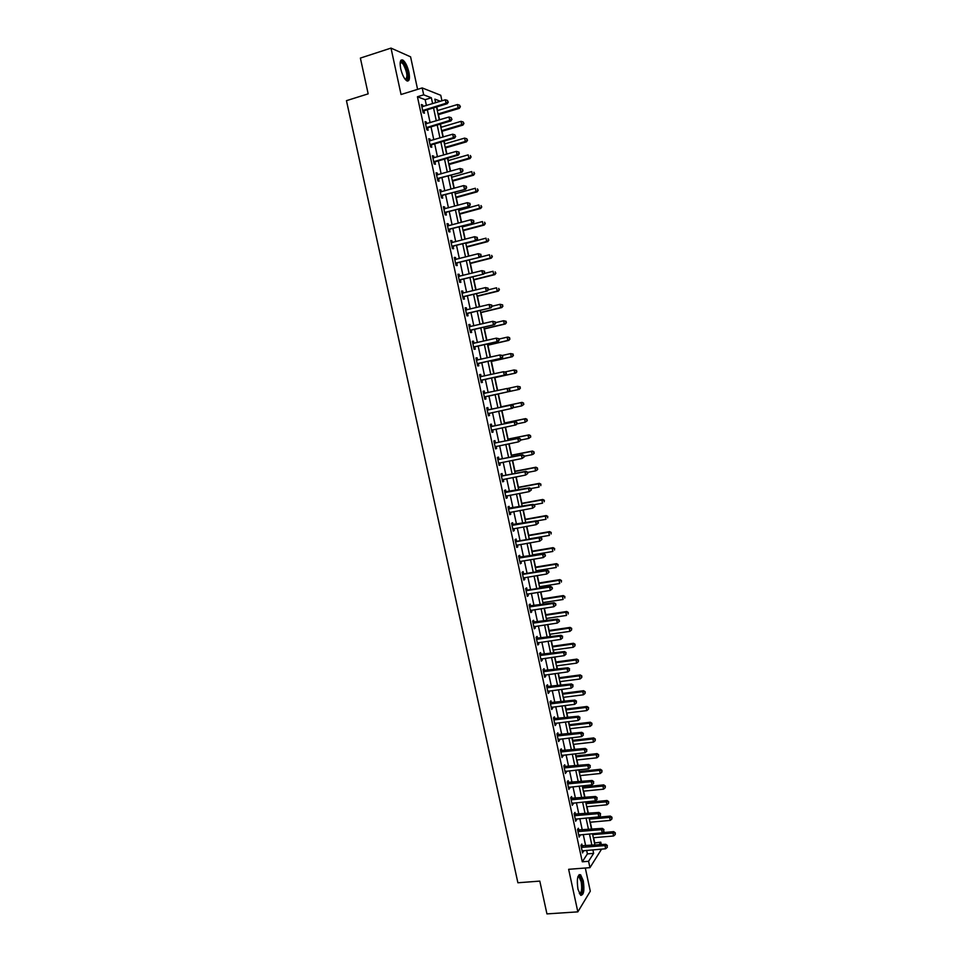 <?xml version="1.0" encoding="UTF-8"?>
<svg xmlns="http://www.w3.org/2000/svg" width="962" height="962" viewBox="0 0 962 962"><rect width="100%" height="100%" fill="white"/><g stroke="black" fill="none" stroke-linecap="round" stroke-linejoin="round"><path stroke-width="1.44" d="M583.273 880.747L580.603 874.747C577.501 874.53 576.623 879.352 577.958 889.225L580.627 895.201C583.742 895.369 584.619 890.547 583.273 880.747M408.898 72.15C407.419 66.113 405.423 62.097 402.898 60.089C400.276 59.151 399.543 62.037 400.709 68.747C402.2 74.796 404.196 78.812 406.71 80.784C409.343 81.71 410.077 78.836 408.898 72.15M594.48 842.989L600.781 842.171L601.31 844.66M417.592 89.358L410.582 56.83L391.005 48.1L360.377 58.081L368.169 93.843L346.452 100.673L517.893 882.767L539.802 881.108L546.945 913.9L577.837 911.868L590.295 891.209L585.305 868.013M426.431 105.543L425.168 99.675L417.436 96.753L423.689 94.829L422.198 87.927L440.752 95.286L441.943 100.818M594.672 842.688L593.614 837.71M591.81 829.316L590.283 822.221M588.395 813.431L586.952 806.697M586.062 802.524L585.894 801.779M584.98 797.51L583.621 791.161M582.731 787.024L582.467 785.798M581.565 781.565L580.278 775.588M579.401 771.476L579.04 769.792M578.138 765.596L576.935 759.98M576.058 755.916L575.589 753.763M574.699 749.602L573.58 744.36M572.715 740.331L572.149 737.698M571.26 733.573L570.213 728.715M569.36 724.711L568.698 721.608M567.82 717.52L566.858 713.034M566.005 709.078L565.235 705.495M564.369 701.442L563.479 697.33M562.638 693.41L561.772 689.345M560.906 685.329L560.112 681.601M559.271 677.705L558.297 673.172M557.443 669.191L556.733 665.848M555.904 661.988L554.821 656.974M553.98 653.03L553.342 650.059M552.525 646.248L551.346 640.74M550.505 636.832L549.951 634.259M549.134 630.471L547.847 624.482M547.017 620.61L546.548 618.422M545.743 614.67L544.36 608.188M543.53 604.364L543.145 602.561M542.352 598.845L540.86 591.883M540.043 588.083L539.742 586.664M538.948 582.996L537.349 575.541M536.543 571.789L536.327 570.755M535.545 567.111L533.838 559.162M533.044 555.447L532.9 554.809M532.13 551.202L530.315 542.76M528.703 535.269L526.791 526.334M525.288 519.312L523.256 509.884M521.849 503.318L519.72 493.398M518.41 487.301L516.173 476.875M514.971 471.26L512.626 460.329M511.519 455.194L509.066 443.759M508.068 439.093L505.507 427.164M504.605 422.967L501.936 410.533M501.142 406.818L498.364 393.879M497.655 390.536L494.889 377.681M494.071 373.833L491.414 361.447M490.476 357.118L487.914 345.19M486.88 340.356L484.427 328.908M483.285 323.581L480.928 312.602M479.677 306.758L477.417 296.26M476.058 289.923L473.905 279.882M472.438 273.052L470.382 263.492M468.807 256.145L466.859 247.066M465.175 239.213L463.335 230.615M462.53 226.876L462.361 226.106M461.544 222.246L459.8 214.129M458.982 210.341L458.73 209.175M457.888 205.255L456.253 197.619M455.423 193.783L455.086 192.196M454.232 188.239L452.705 181.084M451.863 177.188L451.443 175.204M450.577 171.176L449.146 164.514M448.304 160.57L447.787 158.177M446.909 154.1L445.586 147.92M444.733 143.927L444.131 141.113M443.241 136.989L442.015 131.301M441.149 127.249L440.464 124.026M439.562 119.841L438.444 114.646M437.566 110.546L436.784 106.902M417.436 96.753L582.287 861.796L587.409 853.883L586.652 850.348M585.714 845.983L583.237 834.487M582.311 830.158L579.821 818.614M578.896 814.309L576.406 802.705M575.48 798.436L572.967 786.76M572.065 782.539L569.54 770.802M568.638 766.606L566.101 754.809M565.211 750.661L562.65 738.792M561.772 734.679L559.199 722.751M558.321 718.662L555.747 706.673M554.87 702.633L552.284 690.572M551.418 686.567L548.809 674.434M547.955 670.466L545.334 658.285M544.492 654.352L541.859 642.099M541.017 638.203L538.371 625.889M537.542 622.029L534.872 609.643M534.054 605.819L531.373 593.374M530.555 589.598L527.861 577.08M527.056 573.328L524.35 560.75M523.556 557.046L520.839 544.396M520.045 540.728L517.315 528.018M516.534 524.386L513.78 511.604M513.011 508.008L510.245 495.165M509.487 491.606L506.709 478.691M505.952 475.18L503.15 462.193M502.404 458.718L499.603 445.671M498.857 442.231L496.043 429.112M495.31 425.721L492.472 412.53M491.75 409.175L488.9 395.923M488.179 392.592L485.329 379.317M484.595 375.938L481.746 362.698M481.012 359.271L478.174 346.043M477.417 342.556L474.579 329.353M473.821 325.829L470.983 312.638M470.214 309.055L467.388 295.899M466.606 292.268L463.78 279.124M462.987 275.445L460.161 262.325M459.355 258.586L456.541 245.49M455.723 241.702L452.91 228.631M452.08 224.783L449.278 211.748M448.436 207.84L445.647 194.829M444.793 190.873L441.991 177.874M441.137 173.869L438.347 160.894M437.469 156.83L434.68 143.879M433.802 139.767L431.012 126.84M430.122 122.679L427.344 109.776M423.015 106.59L422.679 105.002L421.38 104.533L423.16 112.746L424.434 113.203L423.965 110.979M426.695 123.701L426.346 122.066L425.072 121.645L426.839 129.846L428.114 130.255L427.633 128.03M430.375 140.777L430.014 139.105L428.751 138.72L430.507 146.897L431.77 147.27L431.301 145.058M434.042 157.828L433.682 156.109L432.419 155.76L434.175 163.937L435.425 164.261L434.956 162.049M437.71 174.844L437.325 173.076L436.087 172.775L437.842 180.928L439.081 181.217L438.612 179.004M441.366 191.823L440.981 190.019L439.742 189.767L441.498 197.907L442.724 198.148L442.255 195.947M445.021 208.778L444.624 206.938L443.386 206.71L445.141 214.839L446.368 215.043L445.887 212.842M448.665 225.709L448.256 223.821L447.041 223.641L448.785 231.758L450 231.914L449.519 229.714M452.296 242.604L451.887 240.668L450.673 240.536L452.417 248.629L453.619 248.749L453.15 246.561M455.928 259.463L455.507 257.491L454.304 257.395L456.048 265.488L457.239 265.56L456.77 263.372M459.559 276.31L459.127 274.29L457.936 274.23L459.668 282.299L460.858 282.335L460.389 280.158M463.179 293.109L462.734 291.053L461.556 291.041L463.287 299.098L464.466 299.086L463.997 296.909M466.786 309.884L466.329 307.792L465.163 307.816L466.895 315.861L468.061 315.813L467.592 313.636M470.394 326.635L469.925 324.495L468.771 324.567L470.502 332.587L471.657 332.503L471.188 330.327M473.989 343.338L473.52 341.173L472.366 341.282L474.098 349.29L475.24 349.17L474.771 346.993M477.573 359.98L477.104 357.816L475.962 357.96L477.681 365.969L478.823 365.8L478.354 363.636M481.144 376.599L480.687 374.434L479.557 374.627L481.277 382.611L482.395 382.407L481.938 380.243M484.716 393.181L484.259 391.029L483.128 391.257L484.848 399.23L485.966 398.977L485.497 396.825M488.287 409.74L487.818 407.587L486.712 407.852L488.419 415.812L489.526 415.524L489.069 413.371M491.847 426.262L491.378 424.122L490.271 424.422L491.991 432.371L493.085 432.046L492.628 429.894M495.394 442.773L494.937 440.62L493.843 440.969L495.55 448.893L496.632 448.532L496.176 446.392M498.941 459.235L498.484 457.094L497.39 457.479L499.098 465.392L500.18 464.995L499.723 462.866M502.477 475.685L502.02 473.544L500.949 473.965L502.645 481.866L503.715 481.421L503.27 479.353M506.012 492.087L505.555 489.959L504.485 490.428L506.192 498.316L507.251 497.823L506.818 495.803M509.547 508.477L509.078 506.349L508.032 506.854L509.728 514.73L510.774 514.201L510.353 512.229M513.059 524.831L512.602 522.703L511.556 523.244L513.251 531.108L514.297 530.555L513.876 528.619M516.582 541.161L516.125 539.045L515.091 539.622L516.774 547.462L517.809 546.873L517.4 544.985M520.093 557.467L519.636 555.339L518.602 555.964L520.298 563.792L521.32 563.155L520.923 561.327M523.593 573.737L523.136 571.62L522.113 572.27L523.797 580.098L524.819 579.425L524.434 577.633M527.092 589.983L526.635 587.866L525.625 588.564L527.308 596.368L528.306 595.658L527.934 593.915M530.579 606.192L530.122 604.088L529.124 604.821L530.808 612.614L531.794 611.856L531.433 610.173M534.066 622.378L533.609 620.274L532.623 621.043L534.295 628.823L535.281 628.042L534.932 626.394M537.542 638.54L537.097 636.435L536.111 637.253L537.782 645.009L538.756 644.191L538.419 642.592M541.017 654.677L540.56 652.573L539.598 653.426L541.269 661.171L542.231 660.305L541.895 658.754M544.48 670.779L544.035 668.686L543.073 669.564L544.732 677.308L545.694 676.406L545.37 674.903M547.943 686.856L547.498 684.764L546.536 685.69L548.208 693.41L549.158 692.472L548.845 691.017M551.406 702.897L550.949 700.817L550.011 701.779L551.671 709.487L552.609 708.513L552.308 707.094M554.846 718.927L554.401 716.834L553.463 717.832L555.122 725.54L556.06 724.518L555.759 723.159M558.297 734.92L557.84 732.84L556.914 733.874L558.573 741.558L559.499 740.512L559.211 739.189M561.736 750.889L561.279 748.809L560.365 749.879L562.024 757.551L562.662 755.194M565.163 766.822L564.718 764.754L563.804 765.86L565.464 773.52L566.101 771.163M568.59 782.731L568.145 780.663L567.243 781.805L568.891 789.453L569.528 787.108M572.005 798.616L571.56 796.548L570.67 797.738L572.318 805.362L572.955 803.029M575.42 814.477L574.975 812.409L574.098 813.636L575.733 821.247L576.382 818.927M578.835 830.302L578.39 828.246L577.513 829.497L579.148 837.108L579.797 834.788M582.238 846.115L581.794 844.059L580.928 845.345L582.563 852.945L583.212 850.636M601.599 849.109L589.947 867.652L568.638 869.311L577.837 911.868M589.947 867.652L588.576 861.291L593.626 853.378L592.869 849.831M582.287 861.796L588.576 861.291M391.005 48.1L401.046 94.504L422.198 87.927M599.073 844.852L600.781 842.171M440.44 101.275L434.848 99.122L435.618 102.742M436.532 106.974L439.309 119.913M440.199 124.098L442.989 137.061M443.867 141.186L446.657 154.173M447.534 158.249L450.324 171.248M451.19 175.276L453.98 188.299M454.834 192.268L457.635 205.327M458.477 209.235L461.279 222.318M462.109 226.178L464.923 239.273M465.74 243.085L468.554 256.205M469.36 259.968L472.186 273.112M472.979 276.815L475.805 289.983M476.587 293.626L479.425 306.83M480.194 310.425L483.032 323.641M483.79 327.176L486.628 340.416M487.373 343.915L490.223 357.167M490.957 360.606L493.807 373.893M494.54 377.284L497.39 390.584M520.394 388.095L519.708 386.868L520.394 388.095L519.3 389.357L498.112 393.939L500.962 407.215M501.683 410.582L504.521 423.809M505.254 427.212L508.08 440.368M508.814 443.819L511.628 456.902M512.373 460.389L515.163 473.4M515.921 476.924L518.698 489.874M519.468 493.446L522.234 506.325M523.003 509.92L525.757 522.739M526.539 526.382L529.268 539.129M530.062 542.808L532.78 555.495M533.585 559.211L536.291 571.825M537.097 575.577L539.79 588.131M540.596 591.919L543.277 604.401M544.107 608.237L546.765 620.646M547.594 624.518L550.252 636.868M551.082 640.776L553.727 653.066M554.569 657.01L557.19 669.227M558.044 673.208L560.654 685.365M561.519 689.381L564.105 701.466M564.983 705.519L567.556 717.544M568.434 721.644L571.007 733.597M571.897 737.734L574.446 749.626M575.336 753.787L577.873 765.62M578.775 769.828L581.301 781.589M582.214 785.834L584.728 797.534M585.642 801.803L588.143 813.455M589.069 817.76L591.546 829.34M592.484 833.681L594.961 845.201M432.611 103.668L431.349 97.775L423.689 94.829M591.931 845.454L589.453 833.946M588.528 829.605L586.038 818.037M585.112 813.732L582.611 802.104M581.697 797.835L579.184 786.134M578.282 781.902L575.745 770.141M574.855 765.944L572.306 754.124M571.416 749.963L568.867 738.082M567.977 733.958L565.415 722.005M564.538 717.917L561.952 705.904M561.087 701.851L558.489 689.766M557.623 685.75L555.014 673.604M554.16 669.636L551.539 657.419M550.697 653.487L548.063 641.209M547.222 637.313L544.576 624.963M543.746 621.103L541.077 608.693M540.259 604.87L537.578 592.4M536.76 588.612L534.066 576.07M533.261 572.318L530.555 559.716M529.761 556L527.044 543.326M526.25 539.658L523.508 526.911M522.727 523.28L519.985 510.473M519.215 506.878L516.45 493.999M515.68 490.452L512.902 477.501M512.145 473.989L509.355 460.978M508.609 457.503L505.796 444.42M505.062 440.981L502.236 427.837M501.503 424.434L498.665 411.219M497.943 407.864L495.093 394.576M494.372 391.245L491.522 377.946M490.788 374.567L487.938 361.291M487.205 357.852L484.355 344.612M483.609 341.125L480.772 327.898M480.014 324.35L477.176 311.147M476.406 307.551L473.569 294.372M472.787 290.728L469.961 277.573M469.167 273.869L466.342 260.738M465.536 256.986L462.722 243.879M461.904 240.067L459.102 226.984M458.273 223.124L455.459 210.065M454.617 206.157L451.827 193.109M450.974 189.141L448.172 176.13M447.318 172.114L444.516 159.115M443.65 155.038L440.861 142.075M439.971 137.951L437.193 125M436.291 120.815L433.525 107.888M425.168 99.675L431.349 97.775M587.409 853.883L593.626 853.378M421.56 105.351L422.679 105.002M425.228 122.402L426.346 122.066M428.896 139.43L430.014 139.105M432.563 156.433L433.682 156.109M436.219 173.4L437.325 173.076M439.862 190.332L440.981 190.019M443.506 207.239L444.624 206.938M447.138 224.122L448.256 223.821M450.769 240.969L451.887 240.668M454.389 257.78L455.507 257.491M458.008 274.567L459.127 274.29M461.616 291.33L462.734 291.053M465.211 308.056L466.329 307.792M468.819 324.759L469.925 324.495M472.402 341.426L473.52 341.173M475.986 358.068L477.104 357.816M479.569 374.687L480.687 374.434M483.14 391.269L484.259 391.029M484.848 399.218L485.966 398.977M488.407 415.764L489.526 415.524M491.967 432.275L493.085 432.046M495.514 448.761L496.632 448.532M499.062 465.211L500.18 464.995M502.597 481.637L503.715 481.421M506.132 498.039L507.251 497.823M509.656 514.405L510.774 514.201M513.179 530.747L514.297 530.555M516.69 547.065L517.809 546.873M520.189 563.347L521.32 563.155M523.701 579.605L524.819 579.425M527.188 595.827L528.306 595.658M530.675 612.024L531.794 611.856M534.163 628.198L535.281 628.042M537.638 644.348L538.756 644.191M541.113 660.461L542.231 660.305M544.576 676.551L545.694 676.406M548.039 692.616L549.158 692.472M551.491 708.645L552.609 708.513M554.93 724.651L556.06 724.518M558.381 740.632L559.499 740.512M561.808 756.589L562.938 756.469M565.235 772.51L566.365 772.39M568.662 788.407L569.781 788.299M572.077 804.28L573.208 804.172M575.492 820.117L576.611 820.021M578.896 835.942L580.026 835.834M582.299 851.731L583.417 851.635M423.256 110.173L424.543 110.63L447.282 103.704L446.055 103.235L422.679 110.522M447.835 101.84L447.546 100.457L447.835 101.84L446.055 103.235L445.31 99.783L421.861 106.77M424.543 110.63L422.955 111.808M447.282 103.704L448.328 102.032M447.546 100.457L445.31 99.783M438.191 114.718L459.331 108.345L458.152 107.888L457.431 104.533L437.313 110.63M438.035 113.973L458.152 107.888L460.365 106.722L459.608 105.195L459.896 106.529M457.431 104.533L459.608 105.195M460.365 106.722L459.331 108.345M426.948 127.261L428.222 127.681L450.962 120.887L449.735 120.442L426.358 127.621M451.527 119.06L451.226 117.677L451.527 119.06L449.735 120.442L449.001 117.003L425.553 123.87M428.222 127.681L426.623 128.86M450.962 120.887L452.008 119.228M451.226 117.677L449.001 117.003M430.615 144.336L431.878 144.709L454.629 138.023L453.415 137.638L430.026 144.685M431.878 144.709L430.17 144.565L431.445 144.937L430.291 145.875M455.194 136.243L454.906 134.872L455.194 136.243L453.415 137.638L452.681 134.199L429.22 140.933M454.629 138.023L455.687 136.4M454.906 134.872L452.681 134.199M434.283 161.375L435.545 161.7L458.297 155.147L457.082 154.798L433.706 161.712M458.874 153.403L457.082 154.798L456.349 151.359L459.054 152.164L458.874 153.403L459.054 152.164M432.9 157.972L456.349 151.359L458.573 152.02M435.545 161.7L433.946 162.855M458.297 155.147L459.355 153.535M441.762 131.373L462.902 125.108L461.736 124.687L461.014 121.332L440.897 127.333M441.618 130.664L461.736 124.687L463.949 123.497L463.191 121.994L463.48 123.328M461.014 121.332L463.191 121.994M463.949 123.497L462.902 125.108M445.334 147.992L466.474 141.835L465.319 141.462L464.598 138.107L444.48 143.999M445.19 147.33L465.319 141.462L467.52 140.248L466.774 138.756L467.051 140.103M464.598 138.107L466.774 138.756M467.52 140.248L466.474 141.835M448.893 164.586L470.045 158.538L468.891 158.201L468.181 154.858L448.051 160.642M448.761 163.973L468.891 158.201L471.079 156.974L470.346 155.507L470.622 156.842M471.079 156.974L470.045 158.538M437.95 178.379L461.952 172.222L437.361 178.728M462.53 170.527L460.75 171.921L460.016 168.494L462.722 169.276L462.53 170.527L462.722 169.276M436.556 174.988L460.016 168.494L462.241 169.156M439.189 178.667L437.602 179.81M461.952 172.222L463.011 170.647M452.453 181.157L473.593 175.204L472.462 174.916L471.741 171.573L451.611 177.261M452.332 180.579L472.462 174.916L474.651 173.665L473.905 172.222L474.194 173.557M474.651 173.665L473.593 175.204M400.204 62.434L400.841 61.652L403.932 63.636C408.092 69.3 409.379 82.431 405.507 79.714M405.291 79.473C407.936 77.381 407.287 72.342 403.318 64.358L401.707 62.662L400.168 62.758M407.443 81.097C409.367 76.719 408.201 70.551 403.944 62.578L401.034 60.149M578.018 876.418L578.715 875.937C579.99 875.865 581.072 877.681 581.938 881.372C583.116 890.078 582.311 894.215 579.521 893.782M579.352 893.47C581.625 892.904 582.226 888.984 581.156 881.697L579.016 876.887L577.909 876.755M580.952 895.406C583.068 893.121 583.513 888.263 582.275 880.843L579.148 874.626M441.606 195.358L465.596 189.286L441.017 195.695M466.185 187.614L464.418 189.021L463.684 185.594L466.378 186.351L466.185 187.614L466.378 186.351M440.211 191.967L463.684 185.594L465.897 186.243M442.833 195.599L441.245 196.741M465.596 189.286L466.666 187.722M445.25 212.301L469.24 206.301L444.672 212.638M469.841 204.678L468.061 206.084L467.34 202.669L470.021 203.403L469.841 204.678L470.021 203.403M443.867 208.922L467.34 202.669L469.552 203.319M446.476 212.506L444.877 213.636M469.24 206.301L470.31 204.774M448.893 229.221L472.883 223.292L448.304 229.557M473.484 221.717L471.717 223.112L470.983 219.709L473.665 220.43L473.484 221.717L473.665 220.43M447.871 225.878L470.983 219.709L473.196 220.346M450.108 229.389L448.508 230.507M472.883 223.292L473.953 221.789M452.537 246.104L476.515 240.26L451.948 246.44M477.128 238.72L475.348 240.127L474.627 236.724L477.296 237.41L477.128 238.72L477.296 237.41M451.142 242.725L474.627 236.724L476.827 237.361M453.739 246.236L452.14 247.342M476.515 240.26L477.585 238.768M456.156 262.963L480.134 257.191L455.579 263.287M480.76 255.688L478.992 257.094L478.258 253.703L480.928 254.377L480.76 255.688L480.928 254.377M454.773 259.596L478.258 253.703L480.471 254.329M457.359 263.047L455.76 264.141M454.749 259.487L455.447 259.596M480.134 257.191L481.216 255.724M456 197.691L477.152 191.859L476.022 191.606L475.312 188.263L455.17 193.855M455.88 197.162L476.022 191.606L478.198 190.332L477.465 188.901L477.753 190.235M478.198 190.332L477.152 191.859M459.547 214.201L480.699 208.465L479.581 208.261L478.86 204.93L458.73 210.413M459.439 213.72L479.581 208.261L481.758 206.974L481.024 205.555L481.301 206.89M481.758 206.974L480.699 208.465M463.083 230.676L484.235 225.06L483.128 224.88L482.419 221.561L462.277 226.936M462.987 230.243L483.128 224.88L485.293 223.581L484.571 222.186L484.848 223.509M485.293 223.581L484.235 225.06M466.606 247.138L487.77 241.606L486.664 241.486L485.966 238.167L465.812 243.446M466.522 246.741L486.664 241.486L488.828 240.163L488.107 238.78L488.395 240.103M488.828 240.163L487.77 241.606M470.129 263.552L491.293 258.141L490.211 258.044L489.502 254.738L480.182 257.131M470.057 263.203L490.211 258.044L492.364 256.71L491.642 255.351L491.931 256.674M492.364 256.71L491.293 258.141M459.788 279.798L483.754 274.098L459.199 280.11M484.379 272.631L482.611 274.038L481.89 270.659L484.547 271.296L484.379 272.631L484.547 271.296M458.405 276.419L481.89 270.659L484.09 271.272M460.966 279.834L459.367 280.928M458.369 276.274L459.175 276.407M483.754 274.098L484.836 272.655M473.653 279.954L494.817 274.639L493.734 274.591L493.037 271.284L484.199 273.509M473.581 279.641L493.734 274.591L495.887 273.232L495.177 271.885L495.454 273.208M495.887 273.232L494.817 274.639M463.407 296.597L487.361 290.969L462.818 296.909M487.999 289.538L486.231 290.957L485.509 287.578L488.155 288.203L487.999 289.538L488.155 288.203M462.025 293.23L485.509 287.578L487.71 288.191M464.574 296.597L462.975 297.667M461.976 293.025L462.902 293.182M487.361 290.969L488.443 289.55M477.164 296.32L498.34 291.113L497.258 291.101L496.56 287.794L488.215 289.863M477.104 296.055L497.258 291.101L499.41 289.73L498.701 288.396L498.977 289.718M499.41 289.73L498.34 291.113M467.015 313.359L490.969 307.816L466.426 313.672M491.606 306.421L489.85 307.84L489.129 304.473L491.774 305.074L491.606 306.421L491.774 305.074M465.632 309.992L489.129 304.473L491.317 305.074M468.181 313.323L466.582 314.394M465.584 309.752L466.618 309.932M490.969 307.816L492.063 306.421M480.675 312.662L501.839 307.551L500.781 307.587L500.072 304.293L492.015 306.241M480.627 312.434L500.781 307.587L502.922 306.193L502.212 304.882L502.501 306.205M502.212 304.882L500.072 304.293L502.645 304.87M502.922 306.193L501.839 307.551M470.622 330.098L494.564 324.627L470.033 330.411M495.214 323.28L493.458 324.699L492.736 321.332L495.37 321.909L495.214 323.28L495.37 321.909M469.24 326.743L492.736 321.332L494.925 321.933M471.777 330.026L470.177 331.084M469.179 326.455L470.322 326.659M494.564 324.627L495.658 323.256M484.175 328.968L505.351 323.978L504.292 324.038L503.595 320.743L495.526 322.655M484.139 328.8L504.292 324.038L506.433 322.631L505.723 321.332L506.012 322.655M505.723 321.332L503.595 320.743L506.144 321.308M506.433 322.631L505.351 323.978M474.218 346.813L498.16 341.414L473.629 347.126M498.821 340.103L497.065 341.522L496.344 338.155L498.965 338.72L498.821 340.103L498.965 338.72M472.835 343.446L496.344 338.155L498.532 338.756M475.36 346.693L473.761 347.739M472.763 343.121L474.025 343.35M498.16 341.414L499.254 340.055M487.662 345.25L508.85 340.356L507.804 340.464L507.094 337.181L499.037 339.045M487.638 345.117L507.804 340.464L509.932 339.033L509.235 337.758L509.511 339.081M509.235 337.758L507.094 337.181L508.152 337.085L509.656 337.722M509.932 339.033L508.85 340.356M477.813 363.492L501.743 358.165L477.224 363.792M502.404 356.89L500.661 358.321L499.939 354.966L502.561 355.495L502.404 356.89L502.561 355.495M476.43 360.137L499.939 354.966L502.128 355.555M478.944 363.335L477.344 364.37M476.346 359.752L477.729 360.016M501.743 358.165L502.849 356.842M491.149 361.508L512.337 356.722L511.303 356.866L510.606 353.583L502.429 355.435M491.137 361.423L511.303 356.866L513.419 355.411L512.734 354.16L513.011 355.471M512.734 354.16L510.606 353.583L513.143 354.1M513.419 355.411L512.337 356.722M481.397 380.146L505.327 374.891L480.808 380.447M506 373.665L504.244 375.084L503.523 371.729L506.144 372.246L506 373.665L506.144 372.246M480.014 376.791L503.523 371.729L505.711 372.318M482.515 379.942L480.916 380.976M479.93 376.37L481.433 376.647M505.327 374.891L506.421 373.581M484.968 396.765L508.898 391.594L484.379 397.065M509.571 390.392L507.828 391.823L507.106 388.48L509.716 388.973L509.571 390.392L509.716 388.973M483.597 393.41L507.106 388.48L509.295 389.057M486.087 396.524L484.487 397.546M483.501 392.953L485.221 393.23M508.898 391.594L510.004 390.307M513.576 406.998L512.866 405.76L513.576 406.998L512.457 408.261L487.962 413.66M513.155 407.094L511.399 408.525L510.69 405.194L511.748 404.93L488.936 409.776L487.061 409.499M487.169 410.016L510.69 405.194L512.866 405.76M489.345 413.191L488.047 414.093M513.287 405.663L511.748 404.93M517.135 423.653L516.859 422.318L517.135 423.653L516.029 424.891L491.522 430.218M516.714 423.773L514.971 425.204L514.261 421.873L515.307 421.572L492.496 426.298L490.62 426.022M490.74 426.575L514.261 421.873L516.438 422.438M491.666 430.11L492.76 429.798L491.606 430.603M516.859 422.318L515.307 421.572M520.695 440.283L520.406 438.949L520.695 440.283L518.542 441.859L495.081 446.753M520.286 440.416L518.542 441.859L517.821 438.528L518.867 438.191L496.055 442.809L494.167 442.52M494.3 443.121L517.821 438.528L519.997 439.093M496.236 446.344L495.153 447.089M520.406 438.949L518.867 438.191M524.242 456.89L523.965 455.555L524.242 456.89L522.101 458.477L498.641 463.251M523.833 457.034L522.101 458.477L521.38 455.158L522.414 454.773L499.603 459.283L497.715 458.982M497.859 459.632L521.38 455.158L523.556 455.711M499.687 462.878L498.701 463.552M523.965 455.555L522.414 454.773M527.789 473.46L527.513 472.126L527.789 473.46L525.649 475.06L502.188 479.725M527.38 473.629L525.649 475.06L524.939 471.753L525.961 471.332L503.138 475.721L501.262 475.42M501.406 476.106L524.939 471.753L527.104 472.306M503.126 479.377L502.236 479.978M527.513 472.126L525.961 471.332M531.337 489.995L531.048 488.672L531.337 489.995L529.196 491.63L505.723 496.176M530.928 490.187L529.196 491.63L528.487 488.311L529.497 487.854L504.797 491.835M504.954 492.556L528.487 488.311L530.639 488.864M506.565 495.851L505.772 496.38M531.048 488.672L529.497 487.854M534.86 506.517L534.583 505.194L534.86 506.517L532.732 508.164L509.259 512.59M534.463 506.721L532.732 508.164L532.022 504.858L533.032 504.353L508.321 508.213M508.489 508.982L532.022 504.858L534.187 505.399M509.992 512.289L509.295 512.746M534.583 505.194L533.032 504.353M538.395 523.003L538.107 521.681L538.395 523.003L536.267 524.663L512.794 528.98M537.998 523.22L536.267 524.663L535.557 521.368L536.555 520.827L511.844 524.567M512.024 525.384L535.557 521.368L537.71 521.897M513.419 528.703L512.818 529.1M538.107 521.681L536.555 520.827M541.907 539.454L541.63 538.143L541.907 539.454L539.79 541.137L516.317 545.334M541.522 539.694L539.79 541.137L539.081 537.842L540.067 537.265L517.231 541.221L515.355 540.885M515.548 541.75L539.081 537.842L541.233 538.371M541.63 538.143L540.067 537.265M545.43 555.88L545.141 554.569L545.43 555.88L543.314 557.587L520.189 561.471M545.033 556.132L543.314 557.587L542.604 554.292L543.578 553.679L518.867 557.178M519.059 558.08L542.604 554.292L544.757 554.821M545.141 554.569L543.578 553.679M548.929 572.282L548.653 570.971L548.929 572.282L546.825 574.001L523.34 577.97M548.556 572.546L546.825 574.001L546.127 570.719L547.089 570.057L524.254 573.797L522.366 573.448M522.57 574.398L546.127 570.719L548.268 571.236M548.653 570.971L547.089 570.057M552.441 588.648L552.152 587.349L552.441 588.648L550.336 590.391L526.851 594.251M552.056 588.936L550.336 590.391L549.639 587.109L550.589 586.411L527.741 590.043L525.865 589.682M526.082 590.68L549.639 587.109L551.779 587.626M552.152 587.349L550.589 586.411M555.928 605.002L555.651 603.691L555.928 605.002L553.835 606.745L530.351 610.497M555.555 605.29L553.835 606.745L553.138 603.475L554.088 602.741L529.365 605.892M529.581 606.926L553.138 603.475L555.278 603.98M555.651 603.691L554.088 602.741M559.427 621.308L559.15 620.009L559.427 621.308L557.335 623.075L533.838 626.719M559.054 621.62L557.335 623.075L556.637 619.817L557.575 619.047L532.84 622.077M533.08 623.16L556.637 619.817L558.766 620.322M559.15 620.009L557.575 619.047M536.568 639.357L560.125 636.122L560.822 639.381L537.325 642.905M536.327 638.239L561.05 635.317L560.125 636.122L562.265 636.616L562.542 637.926L562.265 636.616M562.626 636.291L561.05 635.317M560.822 639.381L562.542 637.926M540.043 655.519L563.612 652.404L564.309 655.651L540.812 659.078M539.802 654.364L564.526 651.551L563.612 652.404L565.74 652.897L566.017 654.196L565.74 652.897M566.113 652.549L564.526 651.551M564.309 655.651L566.017 654.196M516.51 371.837L516.221 370.526L516.51 371.837L514.79 373.232L494.624 377.693L515.824 373.052L514.79 373.232L514.093 369.961L505.363 371.897M516.221 370.526L514.093 369.961L516.63 370.454M516.919 371.765L515.824 373.052M498.112 393.939L518.29 389.574L517.592 386.303L508.321 388.323M519.3 389.357L518.29 389.574L519.985 388.179M519.708 386.868L517.592 386.303L520.117 386.784M512.902 407.756L521.765 405.88L521.067 402.621L522.077 402.369L500.889 406.878M523.196 403.186L523.472 404.485L523.593 403.09L521.067 402.621L500.901 406.914M523.869 404.389L521.765 405.88L523.472 404.485M522.077 402.369L523.593 403.09M516.931 423.893L525.24 422.174L524.555 418.915L525.553 418.626L504.353 423.027M526.671 419.468L526.948 420.767L527.068 419.36L524.555 418.915L504.377 423.1M527.344 420.659L525.24 422.174L526.948 420.767M525.553 418.626L527.068 419.36M520.646 440.055L528.715 438.431L528.018 435.173L529.016 434.848L507.816 439.153M530.134 435.726L530.411 437.025L530.531 435.594L528.018 435.173L507.84 439.273M530.808 436.892L528.715 438.431L530.411 437.025M529.016 434.848L530.531 435.594M524.11 456.241L532.178 454.653L531.493 451.406L532.467 451.046L511.267 455.242M533.597 451.96L533.874 453.258L533.994 451.815L531.493 451.406L511.303 455.411M534.271 453.102L533.164 454.28L533.874 453.258M532.467 451.046L533.994 451.815M527.573 472.402L535.642 470.863L534.944 467.616L535.918 467.219L514.718 471.308M537.061 468.157L537.337 469.456L537.445 468.001L534.944 467.616L514.766 471.512M537.722 469.288L536.616 470.442L537.337 469.456M535.918 467.219L537.445 468.001M530.856 488.576L539.093 487.037L538.407 483.802L539.369 483.357L518.157 487.349M540.512 484.331L540.788 485.63L540.897 484.151L538.407 483.802L518.217 487.602M539.369 483.357L540.897 484.151M533.802 504.773L542.544 503.174L541.846 499.951L542.808 499.47L521.596 503.366M543.951 500.48L544.227 501.767L544.336 500.288L541.846 499.951L521.657 503.655M542.808 499.47L544.336 500.288M536.76 520.935L545.983 519.3L545.298 516.077L546.236 515.56L525.024 519.36M547.39 516.594L547.667 517.893L547.775 516.39L545.298 516.077L525.096 519.684M546.236 515.56L547.775 516.39M529.22 538.888L549.41 535.389L548.725 532.166L549.663 531.613L528.451 535.317M550.829 532.695L551.106 533.97L551.202 532.467L548.725 532.166L528.535 535.69M549.663 531.613L551.202 532.467M532.647 554.858L552.849 551.454L552.164 548.244L553.09 547.655L531.878 551.25M554.256 548.749L554.533 550.036L554.629 548.52L552.164 548.244L531.962 551.659M553.09 547.655L554.629 548.52M536.062 570.791L556.264 567.484L555.579 564.285L556.505 563.66L535.281 567.147M557.671 564.79L557.948 566.077L558.044 564.538L555.579 564.285L535.389 567.604M556.505 563.66L558.044 564.538M539.478 586.712L559.692 583.501L559.006 580.302L559.92 579.629L538.696 583.032M561.099 580.795L561.363 582.082L561.459 580.531L559.006 580.302L538.804 583.525M559.92 579.629L561.459 580.531M542.893 602.597L563.095 599.482L562.421 596.284L563.323 595.586L542.099 598.881M564.502 596.777L564.778 598.063L564.862 596.5L562.421 596.284L542.207 599.422M563.323 595.586L564.862 596.5M546.296 618.458L566.51 615.439L565.824 612.241L566.714 611.507L545.49 614.706M567.905 612.734L568.181 614.009L568.265 612.445L565.824 612.241L545.61 615.283M566.714 611.507L568.265 612.445M549.699 634.295L569.901 631.361L569.227 628.174L570.117 627.404L548.881 630.507M571.308 628.667L571.584 629.942L571.656 628.354L569.227 628.174L549.013 631.132M571.584 629.942L569.901 631.361M570.117 627.404L571.656 628.354M553.09 650.096L573.304 647.258L572.618 644.083L573.496 643.277L552.272 646.284M574.699 644.564L574.975 645.839L575.048 644.239L572.618 644.083L552.404 646.945M574.975 645.839L573.304 647.258M573.496 643.277L575.048 644.239M543.518 671.668L567.087 668.65L567.784 671.897L544.288 675.204M543.265 670.466L568.001 667.772L567.087 668.65L569.215 669.143L569.492 670.442L569.215 669.143M569.576 668.782L568.001 667.772M567.784 671.897L569.492 670.442M556.469 665.884L576.683 663.131L576.01 659.968L576.875 659.114L555.651 662.024M578.09 660.437L578.354 661.712L578.439 660.1L576.01 659.968L555.795 662.734M578.354 661.712L576.683 663.131M576.875 659.114L578.439 660.1M546.993 687.782L570.562 684.884L571.26 688.119L547.751 691.317M546.729 686.531L571.464 683.958L570.562 684.884L572.691 685.365L572.967 686.652L572.691 685.365M573.051 684.992L571.464 683.958M571.26 688.119L572.967 686.652M559.86 681.637L580.074 678.98L579.401 675.817L580.254 674.927L559.018 677.741M581.469 676.286L581.733 677.549L581.806 675.937L579.401 675.817L559.175 678.487M581.733 677.549L580.074 678.98M580.254 674.927L581.806 675.937M550.456 703.871L574.025 701.07L574.723 704.316L551.214 707.395M550.18 702.585L574.927 700.108L574.025 701.07L576.154 701.551L576.43 702.849L576.154 701.551M576.503 701.166L574.927 700.108M574.723 704.316L576.43 702.849M563.227 697.366L583.453 694.804L582.78 691.642L583.621 690.716L562.385 693.434M584.848 692.111L585.112 693.374L585.185 691.738L582.78 691.642L562.554 694.227M585.112 693.374L583.453 694.804M583.621 690.716L585.185 691.738M553.92 719.925L577.489 717.243L578.186 720.478L554.677 723.448M553.631 718.59L578.378 716.245L577.489 717.243L579.605 717.712L579.882 718.999L579.605 717.712M579.966 717.315L578.378 716.245M578.186 720.478L579.882 718.999M566.594 713.07L586.82 710.593L586.147 707.443L586.988 706.481L565.752 709.102M588.215 707.9L588.479 709.162L588.552 707.515L586.147 707.443L565.921 709.932M588.479 709.162L586.82 710.593M586.988 706.481L588.552 707.515M557.371 735.954L580.94 733.381L581.637 736.603L558.128 739.477M557.07 734.583L581.818 732.347L580.94 733.381L583.056 733.85L583.333 735.136L583.056 733.85M583.405 733.429L581.818 732.347M581.637 736.603L583.333 735.136M569.961 728.739L590.187 726.358L589.514 723.208L590.343 722.221L569.107 724.747M591.582 723.664L591.846 724.927L591.907 723.268L589.514 723.208L569.288 725.613M591.846 724.927L590.187 726.358M590.343 722.221L591.907 723.268M560.81 751.959L584.391 749.494L585.088 752.717L561.567 755.471M560.509 750.552L585.257 748.424L584.391 749.494L586.507 749.951L586.784 751.238L586.507 749.951M586.856 749.518L585.257 748.424M585.088 752.717L586.784 751.238M573.316 744.396L593.542 742.099L592.881 738.96L593.698 737.926L572.45 740.355M594.937 739.405L595.201 740.668L595.262 738.996L592.881 738.96L572.655 741.257M595.201 740.668L593.542 742.099M593.698 737.926L595.262 738.996M564.261 767.929L587.842 765.584L588.528 768.794L565.007 771.44M563.948 766.486L588.696 764.465L587.842 765.584L589.947 766.029L590.223 767.315L589.947 766.029M590.295 765.584L588.696 764.465M588.528 768.794L590.223 767.315M576.671 760.016L596.897 757.816L596.236 754.677L597.053 753.619L575.805 755.952M598.292 755.122L598.556 756.372L598.617 754.701L596.236 754.677L576.01 756.89M598.556 756.372L596.897 757.816M597.053 753.619L598.617 754.701M567.688 783.886L591.269 781.637L591.955 784.848L568.446 787.385M567.364 782.395L592.123 780.483L591.269 781.637L593.386 782.082L593.662 783.369L593.386 782.082M593.722 781.625L592.123 780.483M591.955 784.848L593.662 783.369M580.026 775.612L600.252 773.508L599.579 770.37L600.396 769.275L579.136 771.512M601.635 770.815L601.911 772.065L601.959 770.37L599.579 770.37L579.352 772.498M601.911 772.065L600.252 773.508M600.396 769.275L601.959 770.37M571.115 799.807L594.708 797.666L595.394 800.865L571.873 803.294M570.791 798.268L595.55 796.476L594.708 797.666L596.813 798.111L597.089 799.386L596.813 798.111M597.149 797.63L595.55 796.476M595.394 800.865L597.089 799.386M583.357 791.185L603.595 789.165L602.921 786.038L603.727 784.896L582.479 787.048M604.978 786.471L605.242 787.722L605.302 786.014L602.921 786.038L582.695 788.07M605.242 787.722L603.595 789.165M603.727 784.896L605.302 786.014M574.542 815.704L598.136 813.66L598.809 816.858L575.288 819.191M574.206 814.129L598.965 812.445L598.136 813.66L600.228 814.105L600.504 815.379L600.228 814.105M600.565 813.611L598.965 812.445M598.809 816.858L600.504 815.379M586.7 806.721L606.938 804.797L606.264 801.671L607.058 800.504L585.798 802.548M608.321 802.104L608.585 803.354L608.633 801.635L586.026 803.619M608.585 803.354L606.938 804.797M607.058 800.504L608.633 801.635M577.958 831.565L601.551 829.641L602.236 832.827L578.703 835.052M577.609 829.953L602.368 828.378L601.551 829.641L603.655 830.074L603.92 831.348L603.655 830.074M603.98 829.569L602.368 828.378M602.236 832.827L603.92 831.348M581.373 847.402L604.966 845.586L605.651 848.773L582.118 850.877M581.012 845.754L605.771 844.287L604.966 845.586L607.058 846.007L607.335 847.281L607.058 846.007M607.383 845.49L605.771 844.287M605.651 848.773L607.335 847.281M590.031 822.245L610.269 820.406L609.595 817.291L610.377 816.089L589.129 818.037M611.652 817.712L611.916 818.963L611.964 817.231L589.357 819.143M611.916 818.963L610.269 820.406M610.377 816.089L611.964 817.231M593.35 837.734L613.588 835.99L612.926 832.876L613.696 831.637L602.477 832.623M614.971 833.296L615.235 834.535L615.283 832.803L592.688 834.643M615.235 834.535L613.588 835.99M613.696 831.637L615.283 832.803M422.823 110.414L424.098 110.858M426.503 127.501L427.777 127.922M433.838 161.604L435.101 161.929M437.506 178.607L438.744 178.896M441.161 195.587L442.4 195.827M444.805 212.53L446.031 212.734M448.448 229.437L449.663 229.605M452.092 246.332L453.294 246.452M455.723 263.179L456.914 263.263M459.343 280.002L460.521 280.05M462.962 296.801L464.129 296.801M466.57 313.576L467.736 313.528M470.177 330.303L471.332 330.231M473.015 343.482L473.761 343.41M473.773 347.017L474.915 346.897M476.599 360.173L477.681 360.016M477.368 363.696L478.499 363.528M480.194 376.827L481.325 376.635M480.952 380.339L482.07 380.146M483.766 393.446L484.896 393.217M484.523 396.957L485.642 396.717M487.349 410.04L488.455 409.776M487.83 410.04L488.936 409.776M488.107 413.552L489.213 413.275M490.909 426.611L492.015 426.298M491.402 426.611L492.496 426.298M494.48 443.157L495.562 442.797M494.961 443.157L496.055 442.809M495.226 446.645L496.007 446.392M498.027 459.668L499.11 459.271M498.52 459.668L499.603 459.283M501.575 476.142L502.657 475.721M502.068 476.154L503.138 475.721M505.122 492.604L506.18 492.135M505.615 492.604L506.673 492.135M508.657 509.018L509.716 508.513M509.151 509.03L510.197 508.525M512.193 525.42L513.239 524.867M512.674 525.432L513.72 524.879M515.716 541.786L516.75 541.197M516.197 541.798L517.231 541.221M519.24 558.128L520.262 557.503M519.72 558.14L520.743 557.515M522.751 574.434L523.761 573.773M523.232 574.458L524.254 573.797M526.25 590.716L527.26 590.019M526.743 590.74L527.741 590.043M529.749 606.974L530.747 606.24M530.242 606.998L531.24 606.252M533.249 623.196L534.235 622.426M533.73 623.22L534.728 622.45M536.736 639.393L537.722 638.588M537.229 639.429L538.203 638.612M540.223 655.567L541.185 654.713M540.704 655.591L541.678 654.749M543.698 671.704L544.66 670.815M544.179 671.741L545.141 670.851M547.162 687.83L548.124 686.892M547.655 687.854L548.605 686.928M550.625 703.907L551.575 702.945M551.118 703.943L552.056 702.981M554.088 719.973L555.026 718.975M554.581 720.009L555.507 719.011M557.539 736.002L558.465 734.968M558.032 736.038L558.946 735.004M560.99 752.007L561.904 750.925M561.471 752.043L562.385 750.973M564.429 767.977L565.331 766.87M564.91 768.025L565.824 766.918M567.857 783.934L568.758 782.779M568.35 783.982L569.251 782.827M571.296 799.855L572.186 798.664M571.777 799.903L572.667 798.713M574.711 815.752L575.601 814.525M575.204 815.8L576.082 814.573M578.126 831.613L579.004 830.362M578.619 831.661L579.485 830.41M581.541 847.462L582.407 846.163M582.034 847.51L582.888 846.211M422.883 110.353L424.17 110.81M426.539 127.477L427.813 127.886M400.457 62.518L400.841 61.652M400.132 63.167L401.707 62.662M577.837 876.983L579.016 876.887M578.162 876.647L578.715 875.937"/></g></svg>
